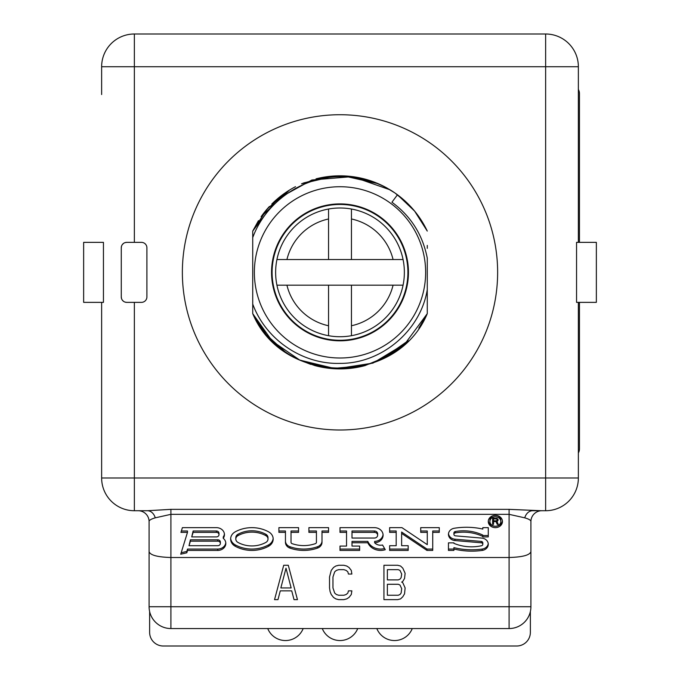 <?xml version="1.0" encoding="UTF-8"?>
<svg xmlns="http://www.w3.org/2000/svg" width="680" height="680" viewBox="0 0 680 680"><rect width="100%" height="100%" fill="white"/><g stroke="black" fill="none" stroke-linecap="round" stroke-linejoin="round"><path stroke-width="1.02" d="M347.854 571.854L348.423 574.048L351.866 574.048L351.288 570.392L349.001 567.468L346.707 566.006L343.842 565.275L338.691 565.275L335.826 566.006L333.54 567.468L331.245 570.392L329.528 576.971L329.528 587.937L330.098 591.591L331.245 594.515L333.54 597.439L335.826 598.902L338.691 599.633L343.842 599.633L346.707 598.902L349.001 597.439L351.288 594.515L351.866 590.861L348.423 590.861L347.854 593.053L346.137 594.515L343.842 595.246L338.691 595.246L336.396 594.515L334.679 593.053L332.962 587.937L332.962 576.971L334.679 571.854L336.396 570.392L338.691 569.662L343.842 569.662L346.137 570.392L347.854 571.854M170.909 628.549A21.82 21.82 0 0 1 149.09 606.73L149.09 551.659C150.195 555.16 157.471 557.107 170.909 557.506L509.09 557.506L509.09 606.73L530.91 606.73A21.82 21.82 0 0 1 509.09 628.549L509.09 606.73L170.909 606.73L170.909 628.549L509.09 628.549M288.295 565.275L283.713 565.275L274.541 599.633L277.984 599.633L280.271 590.861L291.728 590.861L294.015 599.633L297.457 599.633L288.295 565.275M401.693 582.088L402.841 581.358L404.558 578.433L405.127 573.317L402.841 568.2L400.546 566.006L397.681 565.275L383.936 565.275L383.936 599.633L397.681 599.633L400.546 598.902L402.841 596.708L404.558 593.784L405.127 587.937L402.841 582.819L401.693 582.088M286 568.2L291.15 587.937L280.849 587.937L286 568.2M387.37 569.662L398.25 569.662L399.976 570.392L401.693 574.048L401.115 577.702L399.976 579.164L398.25 579.895L387.37 579.895L387.37 569.662M401.693 588.667L401.115 593.053L399.976 594.515L398.25 595.246L387.37 595.246L387.37 584.281L398.25 584.281L399.976 585.012L401.693 588.667M149.09 551.659L149.09 521.637C148.894 520.361 150.943 519.095 155.244 517.837L170.909 514.335L509.09 514.335L524.756 517.837C529.057 519.095 531.106 520.361 530.91 521.637L530.91 606.73M530.91 551.659C529.805 555.16 522.529 557.107 509.09 557.506L509.09 509.346L541.356 510.739A10.905 10.905 0 0 1 541.815 510.731L532.593 510.731L545.64 510.731L545.64 34L134.359 34L134.359 242.361M524.756 517.837A10.905 8.355 90 0 1 532.593 510.731M530.91 521.637A10.905 10.905 0 0 1 541.356 510.739M502.452 521.509A7.089 6.137 180 0 0 495.363 515.363A7.089 6.137 180 0 0 488.274 521.509A7.089 6.137 180 0 0 495.363 527.646A7.089 6.137 180 0 0 502.452 521.509M180.94 532.372L187.484 532.372L180.727 554.2L186.813 552.781L187.544 550.417L217.745 550.417A8.075 6.995 180 0 0 225.82 543.431A8.075 6.995 180 0 0 223.244 538.313A8.075 6.995 180 0 0 224.451 534.641A8.075 6.995 180 0 0 216.376 527.646L182.401 527.646L180.94 532.372M235.203 531.845A9.826 8.508 180 0 0 230.639 539.036A9.826 8.508 180 0 0 235.203 546.227A31.212 27.03 180 0 0 268.617 546.227A9.826 8.508 180 0 0 273.181 539.036A9.826 8.508 180 0 0 268.617 531.845A31.203 27.021 180 0 0 235.203 531.845M278.911 532.372L285.455 532.372L285.455 542.334A7.182 6.222 180 0 0 289.944 548.097A36.779 31.849 180 0 0 317.509 548.097A7.182 6.222 180 0 0 321.997 542.334L321.997 532.372L328.542 532.372L328.542 527.646L308.907 527.646L308.907 532.372L316.429 532.372L316.429 542.334A1.615 1.394 180 0 1 315.418 543.626A31.212 27.03 180 0 1 292.034 543.626A1.615 1.394 180 0 1 291.023 542.334L291.023 532.372L298.546 532.372L298.546 527.646L278.911 527.646L278.911 532.372M359.635 550.417L359.635 546.074L352.002 546.074L352.002 542.759L367.82 542.759A13.634 11.806 180 0 0 385.271 549.703L382.543 545.003A7.633 6.613 180 0 1 374.637 542.759A8.729 7.557 180 0 0 383.095 535.202A8.729 7.557 180 0 0 374.365 527.646L340 527.646L340 532.372L346.545 532.372L346.545 546.074L340 546.074L340 550.417L359.635 550.417M432.726 550.417L432.726 532.372L439.271 532.372L439.271 527.646L420.725 527.646L420.725 532.372L427.269 532.372L427.269 544.654L401.948 527.646L389.64 527.646L389.64 532.372L396.185 532.372L396.185 545.7L389.64 545.7L389.64 550.417L408.178 550.417L408.178 545.7L401.633 545.7L401.633 533.417L426.964 550.417L432.726 550.417M448.502 533.681A7.182 6.222 180 0 0 454.937 539.189L481.262 541.424A1.725 1.496 0 0 1 482.817 542.92L482.817 544.281A1.725 1.496 180 0 1 481.517 545.734A40.434 35.02 180 0 1 453.909 543.337L453.909 542.861L448.452 542.861L448.452 550.417L453.909 550.417L453.909 549.006A65.662 56.865 180 0 0 482.239 550.417A7.182 6.222 180 0 0 488.274 544.281A7.182 6.222 180 0 0 481.797 538.092L455.473 535.848A1.725 1.496 180 0 1 455.285 532.899L455.285 531.531A40.434 35.02 0 0 1 482.817 535.075L482.817 536.435A40.434 35.02 180 0 0 455.285 532.899M482.817 536.435L482.817 536.911L488.274 536.911L488.274 527.646L482.817 527.646L482.817 529.065A65.662 56.865 180 0 0 454.308 528.25A7.182 6.222 180 0 0 448.452 534.361A7.182 6.222 180 0 0 454.937 540.549L481.262 542.793L481.262 541.424M482.817 544.281A1.725 1.496 180 0 0 481.262 542.793M489.906 521.509A5.457 4.726 180 0 0 495.363 526.226A5.457 4.726 180 0 0 500.82 521.509A5.457 4.726 180 0 0 495.363 516.783A5.457 4.726 180 0 0 489.906 521.509L489.906 520.14A5.457 4.726 0 0 1 495.363 515.414A5.457 4.726 0 0 1 500.82 520.14L500.82 521.509M498.1 519.639L496.918 518.33L492.635 518.202L492.635 524.34L493.527 524.34L493.527 521.594L496.035 521.594L497.216 524.34L498.253 524.34L496.918 521.339L498.1 520.158M220.362 543.431A2.618 2.269 180 0 1 217.745 545.7L189.006 545.7L190.408 541.161L217.745 541.161L217.745 539.792A2.618 2.269 0 0 1 220.362 542.062L220.362 543.431A2.618 2.269 180 0 0 217.745 541.161M218.994 534.641A2.618 2.269 180 0 1 216.376 536.911L191.726 536.911L193.129 532.372L216.376 532.372L216.376 531.004A2.618 2.269 0 0 1 218.994 533.273L218.994 534.641A2.618 2.269 180 0 0 216.376 532.372M237.975 542.436A26.027 22.542 180 0 0 265.837 542.436A4.641 4.021 180 0 0 267.997 539.036A4.641 4.021 180 0 0 265.846 535.636A26.018 22.534 180 0 0 237.975 535.636A4.641 4.021 180 0 0 235.815 539.036A4.641 4.021 180 0 0 237.975 542.436M377.638 535.202A3.272 2.83 180 0 1 374.365 538.042L352.002 538.042L352.002 532.372L374.365 532.372L374.365 531.004A3.272 2.83 0 0 1 377.638 533.842L377.638 535.202A3.272 2.83 180 0 0 374.365 532.372M496.332 520.812L493.527 520.812L493.527 518.857L496.774 518.985L497.216 520.03L496.332 520.812M155.244 517.837A10.905 8.355 90 0 0 147.407 510.731L170.909 509.346L509.09 509.346M149.09 521.637A10.905 10.905 -90 0 0 138.184 510.731L138.847 510.748M134.359 302.362L134.359 510.731L147.407 510.731L138.184 510.731M149.634 611.575L149.634 632.366A13.634 13.634 0 0 0 163.276 646L516.723 646A13.634 13.634 0 0 0 530.366 632.366L530.366 611.575M101.634 94.546L101.634 66.725A32.725 32.725 0 0 1 134.359 34M578.365 302.362L578.365 477.998L101.634 477.998L101.634 302.362L101.634 399.508M519.885 34L160.208 34M579.453 242.361L579.453 93.568A8.186 8.186 0 0 0 578.365 89.488M578.365 452.94A8.186 8.186 0 0 0 579.453 448.86L579.453 302.362M412.267 628.549A19.091 19.091 0 0 1 376.822 628.549M357.723 628.549A19.091 19.091 0 0 1 322.277 628.549M303.178 628.549A19.091 19.091 0 0 1 267.733 628.549M340 340.816A68.451 68.451 0 0 0 408.45 272.365A68.451 68.451 0 0 0 340 203.906A68.451 68.451 0 0 0 271.55 272.365A68.451 68.451 0 0 0 340 340.816M340 358.003A85.638 85.638 0 0 0 425.637 272.365A85.638 85.638 0 0 0 340 186.728A85.638 85.638 0 0 0 254.362 272.365A85.638 85.638 0 0 0 340 358.003M340 363.383C381.777 363.698 420.699 330.548 427.269 289.62L427.269 258.12C422.654 234.736 410.881 216.104 391.935 202.232L397.46 194.778A96.543 96.543 0 0 0 390.167 189.873C374.62 180.863 357.901 176.452 340 176.638C301.716 176.826 265.719 202.113 252.73 237.6L252.73 304.07C265.94 339.957 302.549 364.488 340 363.383M427.269 289.62L427.269 313.65C397.315 385.934 283.067 386.478 252.73 313.65L252.73 231.081L277.024 199.189L311.899 179.996L352.376 176.613L390.091 189.831M427.269 288.898L427.269 258.12M427.269 245.386L427.269 248.336M409.776 205.641A96.543 96.543 0 0 0 397.46 194.778C410.405 204.451 420.35 216.554 427.269 231.081A96.543 96.543 0 0 0 419.534 217.634M409.351 205.198L397.46 194.778L414.596 211.081L427.269 231.081L419.416 217.456M261.154 328.075L252.73 313.65L252.73 231.081L252.73 237.6L252.73 231.081L267.104 209.057L286.866 191.76M302.362 183.456L325.269 176.953L349.579 176.298M367.438 179.8L381.157 185.028M418.863 328.058L418.888 328.015A96.543 96.543 0 0 0 427.269 313.65L418.812 328.125M407.677 341.216L380.622 359.95M365.118 365.585L331.704 368.551L299.293 359.907M284.784 351.56L271.966 340.867M261.137 216.673L289.45 190.111M302.03 183.591L324.743 177.038L348.423 176.188M364.633 179.019L374.221 182.087M385.441 187.179L394.859 192.916M407.983 203.813L409.13 204.969M408.085 340.816L380.757 359.881M364.99 365.619L342.286 368.883L319.209 366.639M310.811 364.395L299.047 359.796M284.614 351.441L271.898 340.791M261.086 327.981L252.73 313.65A96.543 96.543 0 0 0 299.642 360.069M408.195 340.705L388 356.133L364.82 365.661M351.56 368.212L330.548 368.441M314.899 365.594L299.404 359.958M285.073 351.764L266.297 334.73L252.73 313.65L252.73 295.868M286.688 191.87L267.036 209.143L252.73 231.081L266.56 209.695M274.389 201.543L285.32 192.797M301.546 183.804L334.976 175.95M345.015 175.95L374.688 182.266M408.127 203.957L395.19 193.145L409.02 204.85M420.418 218.943L427.269 231.081L418.999 216.861M418.846 328.083L427.269 313.65L405.084 343.672L372.954 363.111L335.962 368.824L299.693 360.094M285.065 351.755L266.245 334.671L252.73 313.65L252.73 297.373M303.56 182.954L332.622 176.103M343.545 175.882L378.199 183.694M408.178 340.723L380.536 359.992M365.177 365.568L332.061 368.585L299.897 360.188L272.247 341.139L252.73 313.65L252.73 264.843M315.223 365.678A96.543 96.543 0 0 0 364.463 365.755M380.655 359.933A96.543 96.543 0 0 0 407.762 341.139M261.248 216.512L269.442 206.465A96.543 96.543 0 0 0 261.162 216.639M387.149 188.113A96.543 96.543 0 0 0 316.013 178.849M294.984 186.957A96.543 96.543 0 0 0 271.839 203.992M252.73 283.976L252.73 266.62M252.73 272.365L252.73 247.902M340 429.998A157.632 157.632 0 0 0 497.633 272.365A157.632 157.632 0 0 0 340 114.724A157.632 157.632 0 0 0 182.368 272.365A157.632 157.632 0 0 0 340 429.998M146.906 296.905L146.906 247.817A5.457 5.457 0 0 0 141.457 242.361L126.727 242.361A5.457 5.457 0 0 0 121.269 247.817L121.269 296.905A5.457 5.457 0 0 0 126.727 302.362L141.457 302.362A5.457 5.457 0 0 0 146.906 296.905M126.727 302.362L125.018 302.09M123.488 301.3L122.29 300.084M121.524 298.554L121.269 296.905M121.269 247.817L121.524 246.168M122.29 244.647L123.48 243.431M125.018 242.641L126.727 242.361M134.359 510.731A32.725 32.725 0 0 1 101.634 477.998M578.365 242.361L578.365 66.725A32.725 32.725 0 0 0 545.64 34M103.445 242.361L83.64 242.361L83.64 302.362L103.445 302.362L103.445 242.361M596.36 242.361L576.555 242.361L576.555 302.362L596.36 302.362L596.36 242.361M578.365 477.998A32.725 32.725 0 0 1 545.64 510.731M488.317 520.821A7.089 6.137 180 0 0 495.363 526.286A7.089 6.137 180 0 0 502.41 520.821M181.356 531.004L187.484 531.004L187.484 532.372M223.244 538.313L223.244 536.945A8.075 6.995 180 0 0 224.408 533.962M181.186 552.729L186.813 551.42L187.544 549.058L217.745 549.058A8.075 6.995 180 0 0 225.777 542.75M189.006 545.7L190.408 539.792L217.745 539.792M191.726 536.911L193.129 531.004L216.376 531.004M230.665 538.356A9.826 8.508 180 0 0 235.203 544.858A31.212 27.03 180 0 0 268.617 544.858A9.826 8.508 180 0 0 273.148 538.356M235.815 539.036L235.815 537.667A4.641 4.021 0 0 1 237.975 534.276A26.018 22.534 0 0 1 265.846 534.276A4.641 4.021 0 0 1 267.997 537.667L267.997 539.036M278.911 527.646L278.911 531.004L285.455 531.004L285.455 532.372M291.023 532.372L291.023 531.004L298.546 531.004L298.546 527.646M308.907 527.646L308.907 531.004L316.429 531.004L316.429 532.372M321.997 532.372L321.997 531.004L328.542 531.004L328.542 527.646M285.455 540.974A7.182 6.222 180 0 0 289.944 546.737A36.779 31.849 180 0 0 317.509 546.737A7.182 6.222 180 0 0 321.997 540.974M340 546.074L340 549.058L359.635 549.058L359.635 546.074M340 527.646L340 531.004L346.545 531.004L346.545 532.372M374.637 542.759L374.637 541.399A8.729 7.557 180 0 0 383.052 534.523M352.002 542.759L352.002 541.399L367.82 541.399A13.634 11.806 180 0 0 384.6 548.539M352.002 532.372L352.002 531.004L374.365 531.004M401.633 533.417L401.633 532.049L426.964 549.058L432.726 549.058M389.64 545.7L389.64 549.058L408.178 549.058L408.178 545.7M389.64 527.646L389.64 531.004L396.185 531.004L396.185 532.372M420.725 527.646L420.725 531.004L427.269 531.004L427.269 532.372M432.726 532.372L432.726 531.004L439.271 531.004L439.271 527.646M448.452 542.861L448.452 549.058L453.909 549.058M482.817 535.542L488.274 535.542L488.274 527.646M453.909 534.361L453.909 533.001A1.725 1.496 0 0 1 455.285 531.531M453.909 549.006L453.909 547.638A65.662 56.865 180 0 0 482.239 549.058A7.182 6.222 180 0 0 488.231 543.601M492.635 518.202L492.635 522.979L493.527 522.979M497.216 519.843L497.93 519.214M496.281 520.812L497.649 522.979M187.544 550.417L187.544 549.058M186.813 552.781L186.813 551.42M190.408 541.161L190.408 539.792M193.129 532.372L193.129 531.004M367.82 542.759L367.82 541.399M426.964 550.417L426.964 549.058M493.527 521.594L493.527 520.812M496.035 521.594L496.035 520.812M497.956 520.548L497.956 519.248M497.513 521.075L497.513 519.707M496.918 521.339L496.918 520.548M497.216 524.34L497.216 522.979M497.216 519.639L497.216 518.525M497.071 519.248L497.071 518.432M496.774 518.985L496.774 518.304M496.332 518.857L496.332 518.228M493.527 518.857L493.527 518.202M252.73 233.282L252.73 232.747M269.442 206.465L263.738 213.163L269.45 206.456M252.73 231.064L258.468 220.66M273.878 202.011L283.228 194.276M293.471 187.765L295.536 186.668M272.094 272.365A67.906 67.906 0 0 0 340 340.272A67.906 67.906 0 0 0 407.906 272.357A67.906 67.906 0 0 0 340 204.451A67.906 67.906 0 0 0 272.094 272.365M351.45 209.023A64.362 64.362 0 0 0 276.93 285.183L286.926 285.183A54.604 54.604 0 0 0 328.55 325.754L328.55 335.699A64.362 64.362 0 0 0 403.07 259.539A64.362 64.362 0 0 0 351.45 209.023L351.458 259.548L276.922 259.548M351.458 285.183L351.458 325.745A54.604 54.604 0 0 0 393.074 285.175L328.542 285.183L328.55 325.754M403.07 259.539L351.458 259.548M351.458 335.699L351.458 325.745M393.074 259.539A54.604 54.604 0 0 0 351.45 218.977M328.542 209.032L328.542 259.548M328.542 218.977A54.604 54.604 0 0 0 286.926 259.548M328.542 285.183L286.926 285.183M393.074 285.175L403.078 285.175M276.93 285.183A64.362 64.362 0 0 0 328.55 335.699M149.09 606.73L170.909 606.73L170.909 509.346M578.365 66.725L101.634 66.725M217.745 550.417L217.745 549.058M235.203 546.227L235.203 544.858M268.617 546.227L268.617 544.858M265.846 535.636L265.846 534.276M237.975 535.636L237.975 534.276M317.509 548.097L317.509 546.737M289.944 548.097L289.944 546.737M454.937 540.549L454.937 539.189M482.239 550.417L482.239 549.058"/></g></svg>
